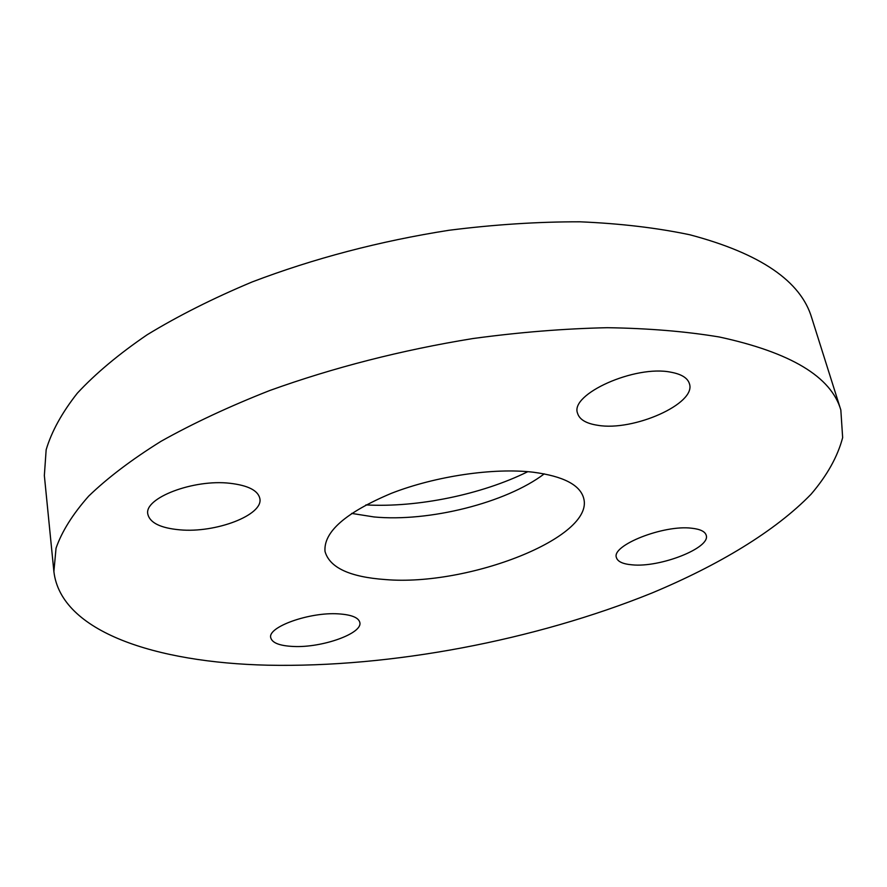 <?xml version="1.0" encoding="UTF-8"?>
<svg xmlns="http://www.w3.org/2000/svg" width="887" height="887" viewBox="0 0 887 887"><rect width="100%" height="100%" fill="white"/><g stroke="black" fill="none" stroke-linecap="round" stroke-linejoin="round"><path stroke-width="1.33" d="M597.838 425.305C633.385 431.548 696.594 403.64 689.432 383.738C687.68 378.006 681.515 374.159 670.916 372.207C635.136 364.734 569.753 394.183 577.537 413.209C579.411 419.529 586.174 423.554 597.838 425.305M179.629 529.816C215.774 533.275 263.639 514.992 259.847 498.516C258.05 490.489 248.116 485.422 230.055 483.293C193.665 478.936 143.761 498.039 147.83 514.15C149.892 522.82 160.492 528.042 179.629 529.816M293.464 646.468C322.103 647.931 362.883 633.407 359.823 622.452C358.581 617.552 351.418 614.68 338.346 613.859C309.541 611.908 267.397 627.009 270.746 637.72C272.154 642.931 279.727 645.847 293.464 646.468M632.087 564.831C660.05 567.802 711.03 547.822 706.196 535.227C705.043 531.479 700.198 529.14 691.66 528.22C663.543 524.616 611.088 545.483 616.432 557.613C617.674 561.637 622.896 564.054 632.087 564.831M544.241 473.869C506.1 502.885 428.776 522.221 373.97 516.944L351.651 513.407M533.275 472.217C563.312 476.219 580.12 484.912 583.701 498.317C594.689 537.533 468.037 586.562 385.535 579.577C349.744 577.049 329.576 567.658 325.008 551.415C323.478 531.934 345.631 512.564 391.455 493.294C435.606 476.075 493.693 467.56 533.275 472.217M527.809 471.673C481.597 494.558 417.367 507.741 365.887 504.914M267.686 665.195C156.411 662.633 60.848 631.999 53.885 571.55L56.047 548.166C61.824 531.557 72.701 514.205 88.678 496.121C107.682 477.783 131.819 459.499 161.101 441.26C193.166 423.299 229.389 406.39 269.759 390.513C333.7 367.495 401.412 350.165 472.882 338.546C519.538 332.226 564.354 328.622 607.329 327.702C648.552 328.323 685.895 331.428 719.357 337.005C790.738 352.449 831.23 376.775 840.832 410.005L842.65 437.624C837.661 456.572 827.139 475.432 811.084 494.203C775.072 531.335 718.392 565.263 652.1 592.948C534.628 640.469 391.012 667.745 267.686 665.195M53.885 571.55L44.35 475.532L46.157 449.753C51.579 431.559 61.968 412.71 77.313 393.207C95.585 373.538 118.858 354.068 147.109 334.798C178.065 315.927 213.068 298.32 252.096 281.966C313.943 258.416 379.558 241.175 448.966 230.276C494.325 224.555 537.988 221.728 579.943 221.805C620.257 223.513 656.89 227.837 689.842 234.778C760.325 253.449 800.972 281.19 811.771 318.001L840.832 410.005"/></g></svg>
